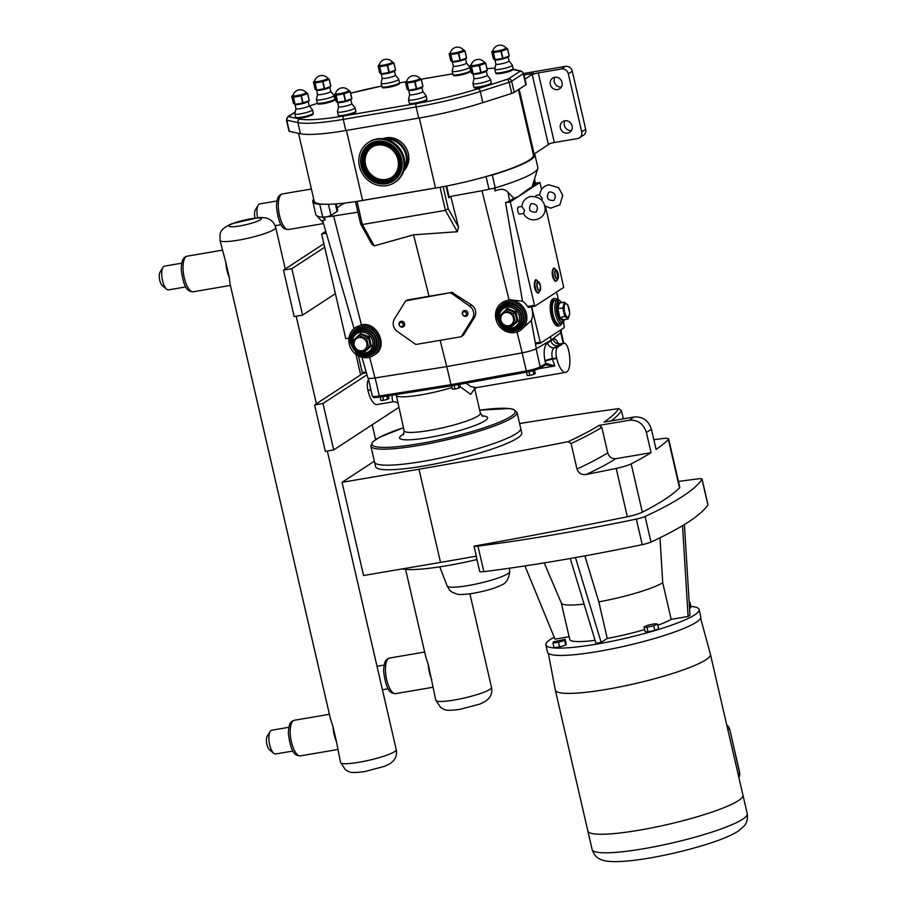 <?xml version="1.0" encoding="UTF-8"?>
<svg xmlns="http://www.w3.org/2000/svg" width="907" height="907" viewBox="0 0 907 907"><rect width="100%" height="100%" fill="white"/><g stroke="black" fill="none" stroke-linecap="round" stroke-linejoin="round"><path stroke-width="1.36" d="M523.702 213.383L524.507 210.209L521.888 206.83C522.511 201.195 525.527 197.726 530.946 196.434C539.189 196.683 543.826 200.22 544.88 207.011C547.511 218.462 530.142 225.786 523.362 213.383L523.532 213.462M541.547 200.13L542.375 198.542L539.744 195.164C540.368 189.518 543.395 186.048 548.814 184.767L558.678 187.749L562.737 195.345L559.857 204.846L550.549 208.202L544.619 205.73M587.804 830.767A79.601 11.632 -13 0 0 587.838 830.971A79.601 11.632 -13 0 0 639.152 830.211A79.601 11.632 -13 0 0 742.958 795.156A79.601 11.632 -13 0 0 742.901 794.963M592.124 849.53C594.969 857.818 599.833 858.838 600.049 859.133C602.622 860.686 607.633 861.525 615.093 861.65C625.252 861.593 638.267 860.119 654.151 857.217C673.618 853.6 691.95 849.031 709.138 843.51C721.961 839.406 731.666 835.279 738.253 831.141L744.318 825.823C744.386 825.461 748.309 822.422 747.243 813.726A79.601 11.632 167 0 1 742.708 819.18A79.601 11.632 167 0 1 643.437 848.771A79.601 11.632 167 0 1 592.124 849.53L587.838 830.971A79.589 11.621 -13 0 0 639.152 830.211A79.589 11.621 -13 0 0 742.946 795.156L710.419 654.31A79.589 11.621 -13 0 0 710.408 654.242L700.601 618.211M548.338 653.369L555.311 690.046A79.589 11.621 -13 0 0 555.322 690.114A79.589 11.621 -13 0 0 606.636 689.354A79.589 11.621 -13 0 0 710.419 654.31M690.896 606.42A78.66 11.496 167 0 1 699.127 609.493L700.816 616.805A78.66 11.496 167 0 1 696.338 622.202A78.66 11.496 167 0 1 612.282 648.822A78.66 11.496 167 0 1 547.522 652.19L545.833 644.888A78.66 11.496 167 0 1 550.311 639.492A78.66 11.496 167 0 1 554.211 637.224M601.817 427.322L599.073 425.383A331.259 48.388 167 0 1 568.043 441.698L571.081 443.512A333.663 48.74 -13 0 0 601.817 427.322L607.713 452.854C609.085 457.015 611.828 458.953 615.955 458.681L651.079 452.695A379.16 55.384 167 0 1 631.17 463.862A15.17 2.211 167 0 1 616.182 468.42A947.792 138.454 167 0 1 586.115 474.508A340.885 49.794 -13 0 0 615.955 458.681M568.043 441.698A947.792 138.454 167 0 1 418.989 469.202L342.041 482.32L374.353 461.21M678.459 481.47A379.16 55.384 167 0 1 697.88 478.885A9.387 1.372 167 0 1 702.052 479.077A9.387 1.372 167 0 1 702.007 479.304A379.16 55.384 167 0 1 645.081 516.491A9.387 1.372 167 0 1 636.34 519.099A379.16 55.384 167 0 1 477.955 546.093A9.387 1.372 167 0 1 474.01 546.116L476.334 556.161A947.792 138.454 167 0 1 440.507 562.397L363.56 575.514L342.041 482.32M474.01 546.116A947.792 138.454 -13 0 0 627.338 516.752A15.17 2.211 167 0 0 642.326 512.194A379.16 55.384 -13 0 0 679.536 487.887A15.17 2.211 167 0 0 679.808 487.308L668.652 438.977A15.17 2.211 167 0 1 668.38 439.555A379.16 55.384 167 0 1 656.078 449.43L651.419 429.238C648.539 420.497 642.78 416.415 634.118 416.993L604.073 422.106A331.259 48.388 167 0 0 618.699 408.592A947.792 138.454 167 0 0 519.586 423.558M607.713 452.854A333.663 48.74 167 0 1 576.977 469.044C578.553 473.273 581.602 475.098 586.115 474.508M576.977 469.044L571.081 443.512M599.073 425.383L629.118 420.258C637.78 419.68 643.539 423.762 646.419 432.503L651.079 452.695M520.731 428.558L521.74 432.934A74.975 10.952 167 0 1 423.954 465.96A74.975 10.952 167 0 1 375.623 466.674L374.614 462.287M611.182 420.905A333.663 48.74 -13 0 0 621.454 410.61L618.699 408.592M621.454 410.61L623.358 418.83M653.834 439.725A947.792 138.454 167 0 1 661.679 438.693A15.17 2.211 167 0 1 668.652 438.977M476.935 559.551A75.825 11.077 167 0 1 402.096 568.938M689.241 603.325L690.408 607.939L690.975 606.772L689.91 602.135L689.173 602.214M689.343 603.291L689.91 602.135M690.408 607.939L689.535 608.2M565.174 639.31L566.24 643.959L565.685 645.115L559.551 646.952L558.485 642.303L564.608 640.478L565.174 639.31L553.474 641.805L552.919 642.972L558.485 642.303M565.685 645.115L564.608 640.478M559.551 646.952L553.984 647.609L552.919 642.972M657.552 624.061L654.661 623.778L647.915 625.206L644.049 626.941L646.94 627.225L653.686 625.796L657.552 624.061L658.618 628.71L654.763 630.433L653.686 625.796M654.763 630.433L648.006 631.873L646.94 627.225M648.006 631.873L645.115 631.578L644.049 626.941M524.949 565.934L554.993 639.14L569.097 636.737M575.469 557.578L601.171 642.371L595.956 643.256L570.265 558.497M584.879 555.878L598.813 601.851L607.248 638.403L601.171 642.371M702.007 479.304L707.902 504.87A9.387 1.372 -13 0 0 707.959 504.655L702.052 479.077M707.902 504.87A379.16 55.384 167 0 1 650.977 542.057L645.081 516.491M636.34 519.099L642.247 544.665A9.387 1.372 -13 0 0 650.977 542.057M642.247 544.665A379.16 55.384 167 0 1 483.862 571.659L477.955 546.093M476.164 556.195L479.69 571.467A9.387 1.372 -13 0 0 483.862 571.659M684.411 524.552L689.966 615.229L688.096 616.454L671.169 619.345L662.734 582.793A54.171 7.914 167 0 1 598.813 601.851M662.734 582.793L659.99 537.783M584.085 604.085A54.171 7.914 167 0 1 561.331 603.019L544.211 562.896M671.169 619.345A54.171 7.914 167 0 1 657.824 625.24M644.65 629.549A54.171 7.914 167 0 1 607.248 638.403M595.06 640.319A54.171 7.914 167 0 1 569.709 639.378L561.286 602.928M688.096 616.454L682.529 525.686M699.127 609.493A78.66 11.496 167 0 1 694.649 614.889A78.66 11.496 167 0 1 610.592 641.521A78.66 11.496 167 0 1 545.833 644.888M380.135 397.085L380.917 400.463L383.536 400.338L382.697 396.688M386.779 396.042L387.538 399.329L383.536 400.338M388.309 395.803L388.922 398.434L387.538 399.329M451.561 385.804L452.332 389.126L454.951 389.012L454.112 385.339M458.171 384.602L458.953 387.992L454.951 389.012M459.69 384.33L460.325 387.096L458.953 387.992M526.445 372.153L527.216 375.521L529.847 375.407L528.985 371.666M532.987 370.691L533.849 374.398L529.847 375.407M534.472 370.26L535.221 373.491L533.849 374.398M550.81 340.318L550.946 340.919C552.102 344.377 554.392 345.998 557.828 345.771L560.22 343.934A6.02 5.669 52.4 0 1 553.236 339.161L547.556 342.869C544.166 345.805 543.304 351.78 544.982 360.771L545.697 363.65A1.44 1.292 60.1 0 1 545.13 365.102A1.44 1.292 60.1 0 1 545.13 365.113L545.708 364.818A1.44 1.145 66.1 0 1 545.447 364.886L554.778 365.986L546.286 363.39A1.44 1.145 66.1 0 1 545.708 364.818L545.81 364.761M526.888 372.063L451.686 385.781L450.972 384.67L379.319 395.996A1.44 0.624 81 0 0 380.112 397.096A1.44 0.624 81 0 0 380.214 397.062L451.595 385.781M546.286 363.39L540.243 366.791A1.44 1.292 60.1 0 1 539.665 368.242L545.13 365.102M446.8 366.598L450.972 384.67L526.309 370.94L527.012 372.04A10.589 1.542 -13 0 0 539.268 368.378M538.747 368.718L554.778 365.986L552.465 359.206A6.02 0.884 -13 0 0 545.118 361.36M517.001 412.356L520.697 428.365A74.986 10.952 167 0 1 516.423 433.512A74.986 10.952 167 0 1 436.29 458.897A74.986 10.952 167 0 1 374.557 462.105L370.861 446.097A74.986 10.952 -13 0 0 419.204 445.382A74.986 10.952 -13 0 0 512.727 417.492A74.986 10.952 -13 0 0 517.001 412.356L513.691 409.386L509.473 408.513L479.678 410.145M460.257 386.767L470.642 394.398L474.52 388.831M474.701 388.581L480.381 413.229A39.114 5.714 167 0 1 478.159 415.916A39.114 5.714 167 0 1 429.374 430.451A39.114 5.714 167 0 1 404.148 430.825L396.416 395.849A6.02 5.907 125.3 0 0 395.962 394.59M395.361 394.681A6.02 3.481 171.1 0 1 396.416 395.849A39.114 5.714 -13 0 0 451.958 387.538M476.243 387.64L470.824 386.507L465.937 383.185M391.971 395.225L392.482 400.86L393.615 401.733C396.314 402.039 397.754 402.663 397.935 403.604M563.553 343.368L557.601 347.256A9.025 3.299 80.3 0 0 556.626 357.902L556.762 358.48A18.061 6.61 80.3 0 0 565.753 372.392A18.061 6.61 80.3 0 0 568.666 350.703L568.53 350.125A9.025 3.299 80.3 0 0 564.041 343.163A9.025 3.299 80.3 0 0 563.553 343.368L560.22 343.934L557.295 342.993L557.873 343.866M556.762 358.48L552.465 359.206L552.34 358.628C551.354 353.231 552 349.626 554.268 347.823A6.02 5.363 60.1 0 1 547.556 342.869M368.559 379.67A9.025 3.299 80.3 0 0 367.891 390.067L368.027 390.645A18.061 6.61 80.3 0 0 377.006 404.556L393.604 401.733M533.429 154.87A75.111 10.975 167 0 1 533.452 154.972A75.111 10.975 167 0 1 488.635 175.845A75.111 10.975 167 0 1 442.877 186.729A75.111 10.975 167 0 1 435.507 188.044L362.619 200.47A75.111 10.975 167 0 1 355.521 201.615A75.111 10.975 167 0 1 322.529 204.154A4.569 0.669 167 0 1 319.774 204.415A76.551 11.179 167 0 1 312.79 201.513A76.551 11.179 167 0 1 313.709 199.075M442.877 186.729L355.521 201.615M550.005 143.612L534.11 154.02L519.133 89.181M533.418 154.802A12.04 1.757 167 0 1 534.11 154.02M534.416 153.816A76.551 11.179 167 0 1 534.869 154.644A76.551 11.179 167 0 1 492.274 175.006A4.569 0.669 167 0 1 488.635 175.845M534.869 154.644L537.84 167.523A76.551 11.179 167 0 1 537.783 168.521A76.551 11.179 167 0 1 495.245 187.885A76.551 11.179 167 0 1 495.063 187.942A4.569 0.669 167 0 1 490.653 188.849A21.11 3.084 167 0 1 481.991 190.719L450.768 196.411L458.534 227.249L457.298 231.727L413.558 234.834L374.251 245.888L371.847 244.153L360.737 224.222L362.347 224.539L357.063 201.649M458.534 227.249L448.228 208.757L445.394 210.379L362.347 224.539L374.251 245.888M358.446 355.952L362.267 372.505L362.868 373.435L366.405 372.811L362.868 373.435M545.458 206.331L563.723 287.383L534.756 306.294L510.267 201.864L518.475 196.502C527.568 189.37 532.001 186.445 531.785 187.726L539.948 182.477L541.581 189.506M531.74 187.84L518.475 196.502A66.2 9.671 -13 0 1 513.986 198.327L508.045 192.431C505.29 188.917 500.936 188.418 495.007 190.946L495.063 187.942A4.569 0.669 167 0 0 495.245 187.885L492.274 175.006M519.881 214.041A3.617 1.326 -99.7 0 1 519.688 214.12A3.617 1.326 -99.7 0 1 517.772 210.775A3.617 1.326 -99.7 0 1 518.475 207L521.91 206.411M535.572 196.615A3.617 1.326 -99.7 0 1 536.332 195.334L539.778 194.744M553.542 269.232A5.827 2.131 80.3 0 0 552.578 276.238A5.827 2.131 80.3 0 0 555.503 280.716M535.686 280.898A5.827 2.131 80.3 0 0 534.54 287.009A5.827 2.131 80.3 0 0 537.647 292.394M563.564 322.28L564.335 327.586L540.459 343.163L531.683 306.815M556.592 292.043L558.395 299.854M540.379 343.163L535.946 343.934L535.334 343.005L531.298 320.466L520.267 330.431A16.609 15.272 56.8 0 1 514.881 332.529A16.609 15.272 56.8 0 1 496.911 322.098A16.609 15.272 56.8 0 1 502.093 302.609A16.609 15.272 56.8 0 1 523.963 308.165A16.609 15.272 56.8 0 1 520.267 330.431M502.093 302.609L509.031 299.729L522.511 301.169A16.609 15.272 56.8 0 1 527.5 306.498L528.452 307.371L534.756 306.294M510.267 201.864L505.573 202.669A20.169 2.948 -13 0 0 509.564 200.866L513.986 198.327M522.511 301.169L505.573 202.669M450.734 293.176A1.202 1.111 56.8 0 1 451.595 293.38L469.611 306.147A9.149 8.412 56.8 0 1 472.49 318.618L461.504 336.327A1.202 1.111 56.8 0 1 460.801 336.803L416.222 344.399A1.202 1.111 56.8 0 1 415.361 344.195L397.334 331.429A9.149 8.412 56.8 0 1 394.454 318.958L405.44 301.249A1.202 1.111 56.8 0 1 406.143 300.773L451.947 292.383L471.493 304.922C475.846 308.425 476.878 312.53 474.599 317.246L463.522 335.012L461.198 336.656M405.758 300.931L407.368 299.979L451.947 292.383M464.951 315.851A2.109 1.939 56.8 0 1 462.57 313.085A2.109 1.939 56.8 0 1 465.926 312.507A2.109 1.939 56.8 0 1 464.951 315.851M465.779 316.294A3.004 2.766 56.8 0 1 462.389 312.359A3.004 2.766 56.8 0 1 467.173 311.543A3.004 2.766 56.8 0 1 465.779 316.294M401.665 326.633A2.109 1.939 56.8 0 1 399.284 323.867A2.109 1.939 56.8 0 1 402.64 323.289A2.109 1.939 56.8 0 1 401.665 326.633M402.504 327.087A3.004 2.766 56.8 0 1 399.114 323.141A3.004 2.766 56.8 0 1 403.887 322.325A3.004 2.766 56.8 0 1 402.504 327.087M561.818 302.643L559.165 300.07L555.061 300.285A12.04 4.399 80.3 0 0 554.404 300.546A12.04 4.399 80.3 0 0 552.907 313.822A12.04 4.399 80.3 0 0 559.097 324.014L563.032 322.881L564.698 319.559M559.472 303.04L558.565 302.36L559.415 303.051L564.313 302.212L562.805 308.017L564.732 316.396L568.179 318.958L569.698 313.153L567.759 304.786L564.313 302.212M568.179 318.958L563.281 319.797L562.793 320.715L563.009 319.933M564.732 316.396L559.018 317.904L562.793 320.715M562.805 308.017L556.898 308.72L559.018 317.904M565.344 303.89A6.837 2.506 80.3 0 0 564.608 311.951A6.837 2.506 80.3 0 0 568.383 317.076A6.837 2.506 80.3 0 0 569.12 309.015A6.837 2.506 80.3 0 0 565.344 303.89M557.522 299.866A13.843 5.068 80.3 0 0 554.755 298.505A13.843 5.068 80.3 0 0 553.996 298.811A13.843 5.068 80.3 0 0 552.284 314.071A13.843 5.068 80.3 0 0 559.404 325.794A13.843 5.068 80.3 0 0 560.163 325.5A13.843 5.068 80.3 0 0 561.569 323.595M559.404 325.794L558.032 326.032A13.843 5.068 -99.7 0 1 550.923 314.31A13.843 5.068 -99.7 0 1 552.635 299.038A13.843 5.068 -99.7 0 1 553.383 298.743L554.755 298.505M356.236 328.958A15.045 13.832 56.8 0 1 356.281 328.924A15.045 13.832 56.8 0 1 361.167 327.019A15.045 13.832 56.8 0 1 377.437 336.474A15.045 13.832 56.8 0 1 372.743 354.115A15.045 13.832 56.8 0 1 372.698 354.149L372.641 354.172A15.045 13.832 -123.2 0 0 377.335 336.531A15.045 13.832 -123.2 0 0 361.065 327.076A15.045 13.832 -123.2 0 0 356.19 328.98C351.61 332.257 349.66 336.848 350.306 342.767L356.213 353.004C361.678 356.95 367.154 357.335 372.641 354.172A15.045 13.832 -123.2 0 1 367.766 356.088M360.612 333.504L360.555 334.468L368.423 337.483L369.228 336.803L360.612 333.504L354.183 339.751M368.593 347.007L366.655 338.628L358.787 335.624L352.857 340.987L354.784 349.354L362.653 352.37L368.593 347.007L371.348 345.986L369.228 336.803M362.653 352.37L364.421 351.213L364.841 351.859L371.348 345.986M366.655 338.628L368.423 337.483L370.351 345.85L364.421 351.213M358.787 335.624L360.555 334.468M358.979 337.551A6.837 6.281 -123.2 0 0 354.229 345.204A6.837 6.281 -123.2 0 0 362.029 350.726A6.837 6.281 -123.2 0 0 366.779 343.073A6.837 6.281 -123.2 0 0 358.979 337.551M514.428 331.089A15.045 13.832 -123.2 0 0 519.314 329.173A15.045 13.832 -123.2 0 0 524.008 311.532A15.045 13.832 -123.2 0 0 507.739 302.076A15.045 13.832 -123.2 0 0 502.852 303.981A15.045 13.832 56.8 0 1 502.954 303.924A15.045 13.832 56.8 0 1 507.829 302.02A15.045 13.832 56.8 0 1 524.099 311.475A15.045 13.832 56.8 0 1 519.405 329.116A15.045 13.832 56.8 0 1 519.36 329.15M505.46 310.625L499.519 315.987L501.458 324.355L509.326 327.37L515.267 322.008L513.328 313.629L505.46 310.625L507.24 309.457L507.274 308.505L501.095 314.536M510.618 326.52L511.514 326.86L511.095 326.214L509.326 327.37M511.514 326.86L518.022 320.987L515.902 311.804L515.097 312.484L517.024 320.851L511.095 326.214M518.022 320.987L515.267 322.008M513.328 313.629L515.097 312.484L507.217 309.468M505.653 312.552A6.837 6.281 56.8 0 1 513.441 318.074A6.837 6.281 56.8 0 1 508.691 325.726A6.837 6.281 56.8 0 1 500.902 320.205A6.837 6.281 56.8 0 1 505.653 312.552M355.431 327.608L361.428 324.887C377.051 321.033 388.808 346.508 375.079 354.456L373.593 355.431A16.609 15.272 56.8 0 1 368.208 357.528A16.609 15.272 56.8 0 1 350.238 347.098A16.609 15.272 56.8 0 1 355.431 327.608A16.609 15.272 56.8 0 1 377.289 333.164A16.609 15.272 56.8 0 1 373.593 355.431M361.938 357.267L367.891 377.947A12.199 1.78 -13 0 0 374.976 377.947L446.743 366.609L440.122 340.329M429.102 296.544L413.558 234.834M357.936 212.17L333.617 216.013A21.11 3.084 167 0 1 326.599 216.818A4.569 0.669 -13 0 1 322.835 217.295L325.171 219.891L324.309 216.852M446.743 366.609L522.205 352.846A12.199 1.78 -13 0 0 536.309 348.639L551.048 340.182L550.413 336.678M531.128 306.906A16.609 15.272 56.8 0 1 531.298 320.466M551.048 340.182L560.98 332.529A12.199 1.78 -13 0 0 561.422 331.883L561.048 329.729M325.749 231.33L321.634 234.017L326.316 233.224A20.169 2.948 -13 0 1 326.259 233.099L322.643 220.514L325.171 219.891M326.316 233.224L354.07 328.617M321.634 234.017L345.794 338.674L348.968 338.13M312.79 201.513L315.761 214.392A76.551 11.179 -13 0 0 316.248 215.254A76.551 11.179 -13 0 0 322.756 217.295A76.551 11.179 -13 0 0 322.835 217.295A4.569 0.669 -13 0 1 322.756 217.295L319.774 204.415M539.948 182.477L535.3 183.271M532.216 186.354L534.597 184.506A20.169 2.948 -13 0 0 535.334 183.441L534.54 178.906M322.529 204.154A75.111 10.975 167 0 1 314.196 201.184L298.528 133.306M345.023 203.032A54.885 8.016 -13 0 0 337.166 208.259M336.157 203.894L337.721 210.628A11.077 1.621 167 0 1 337.087 211.388L330.987 215.367A4.569 0.669 167 0 1 326.599 216.818M450.768 196.411L448.704 197.771L446.017 186.128M446.629 186.003L449.214 197.159A8.911 1.304 167 0 1 448.704 197.771M490.653 188.849A4.569 0.669 167 0 1 488.884 188.724L486.073 176.582M495.007 190.946L494.372 187.874M525.833 84.805L514.201 92.401L511.627 81.267L523.26 73.671L525.833 84.805A6.02 0.884 -13 0 0 526.173 84.396L523.6 73.252L521.23 70.984L513.113 69.238M511.729 93.432L482.853 102.638A76.8 11.224 167 0 1 418.717 118.103L345.828 130.529A76.8 11.224 167 0 1 300.455 133.726L289.344 131.334L286.771 120.2L297.893 122.581A76.8 11.224 -13 0 0 343.254 119.384L416.143 106.958A76.8 11.224 -13 0 0 480.291 91.494L509.156 82.288L511.729 93.432A6.02 0.884 -13 0 0 514.201 92.401M295.263 111.878L287.859 116.72L286.442 120.007L289.016 131.141A6.02 0.884 -13 0 0 289.344 131.334M318.561 103.364A8.061 1.179 -13 0 0 326.509 103.047A8.061 1.179 -13 0 0 333.787 99.849M333.527 96.187A9.025 1.315 167 0 1 323.89 99.248A9.025 1.315 167 0 1 316.452 99.634A9.025 1.315 167 0 1 316.452 99.543L317.575 94.407A6.768 0.986 167 0 0 317.575 94.441A6.768 0.986 167 0 0 323.141 94.158A6.768 0.986 167 0 0 330.375 91.868A6.768 0.986 167 0 0 330.76 91.403L334.003 95.484A9.025 1.315 167 0 1 334.048 95.564A9.025 1.315 167 0 1 333.527 96.187M330.726 91.335A6.768 0.986 167 0 1 330.76 91.403L329.797 87.219M330.783 86.482L329.49 87.446A6.768 0.986 167 0 1 329.377 87.526A6.768 0.986 167 0 1 323.209 89.589A6.768 0.986 167 0 1 316.985 90.337L315.046 89.158L313.414 82.072L314.389 81.165A7.12 1.043 167 0 1 314.627 80.995A7.12 1.043 167 0 1 314.661 80.972M314.842 82.968L316.475 90.042A8.582 1.258 167 0 0 316.713 90.042L315.08 82.956A8.582 1.258 167 0 1 314.842 82.968L313.414 82.072M315.08 82.956L322.654 81.664L324.287 88.75L316.713 90.042M323.005 81.573L329.162 79.397L330.794 86.471L324.638 88.659L323.005 81.573A8.582 1.258 167 0 1 322.654 81.664M330.874 86.426L329.275 79.317A8.582 1.258 167 0 1 329.218 79.351A8.582 1.258 167 0 1 329.162 79.397M327.472 78.013A7.12 1.043 167 0 1 327.812 78.07A7.12 1.043 167 0 1 327.688 78.762A7.12 1.043 167 0 1 319.207 81.347A7.12 1.043 167 0 1 314.389 81.165M329.275 79.317L327.846 78.421M327.722 78.297A6.768 0.986 167 0 1 318.924 81.335A6.768 0.986 167 0 1 314.57 81.335A7.505 7.505 0 0 1 327.722 78.297M454.294 74.998A8.061 1.179 -13 0 0 462.23 74.669A8.061 1.179 -13 0 0 469.52 71.483M383.219 87.117A8.061 1.179 -13 0 0 391.155 86.789A8.061 1.179 -13 0 0 398.445 83.603M341.939 116.255A8.061 1.179 167 0 0 347.562 115.302A8.061 1.179 -13 0 0 354.784 112.117M413.059 104.135A8.061 1.179 167 0 0 418.739 103.16A8.061 1.179 -13 0 0 425.859 100.008M496.889 73.002A8.061 1.179 -13 0 0 504.836 72.685A8.061 1.179 -13 0 0 512.115 69.488M296.952 117.627A8.061 1.179 -13 0 0 304.899 117.298A8.061 1.179 -13 0 0 312.178 114.112M475.064 87.265A8.061 1.179 -13 0 0 483 86.947A8.061 1.179 -13 0 0 490.29 83.75M487.252 75.27L490.506 79.385A9.025 1.315 167 0 1 490.551 79.476A9.025 1.315 167 0 1 490.029 80.088A9.025 1.315 167 0 1 480.381 83.149A9.025 1.315 167 0 1 472.955 83.535A9.025 1.315 167 0 1 472.955 83.444L474.066 78.319A6.768 0.986 167 0 1 474.078 78.274M487.229 75.236A6.768 0.986 167 0 1 487.263 75.304A6.768 0.986 167 0 1 486.878 75.769A6.768 0.986 167 0 1 479.644 78.059A6.768 0.986 167 0 1 474.078 78.342L473.114 74.17M487.274 70.383L485.982 71.347A6.768 0.986 167 0 1 485.88 71.426A6.768 0.986 167 0 1 479.712 73.49A6.768 0.986 167 0 1 473.488 74.238L471.549 73.059L469.917 65.973L470.892 65.077A7.12 1.043 167 0 1 471.118 64.896A7.12 1.043 167 0 1 471.164 64.873M471.345 66.869L472.978 73.955A8.582 1.258 167 0 0 473.216 73.943L471.572 66.869A8.582 1.258 167 0 1 471.345 66.869L469.917 65.973M471.572 66.869L479.157 65.576L480.789 72.651L473.216 73.943M479.508 65.485L485.653 63.297L487.297 70.372L481.141 72.56L479.508 65.485A8.582 1.258 167 0 1 479.157 65.576M487.376 70.327L485.778 63.218A8.582 1.258 167 0 1 485.721 63.252A8.582 1.258 167 0 1 485.653 63.297M483.975 61.914A7.12 1.043 167 0 1 484.304 61.971A7.12 1.043 167 0 1 484.191 62.674A7.12 1.043 167 0 1 475.71 65.247A7.12 1.043 167 0 1 470.892 65.077M485.778 63.218L484.349 62.322M484.213 62.198A6.768 0.986 167 0 1 475.427 65.236A6.768 0.986 167 0 1 471.073 65.236A7.505 7.505 0 0 1 484.213 62.198M425.598 96.346A9.025 1.315 167 0 1 415.95 99.396A9.025 1.315 167 0 1 408.524 99.781A9.025 1.315 167 0 1 408.524 99.691L409.635 94.566A6.768 0.986 167 0 0 409.647 94.6A6.768 0.986 167 0 0 415.213 94.305A6.768 0.986 167 0 0 422.447 92.015A6.768 0.986 167 0 0 422.832 91.562L426.075 95.643A9.025 1.315 167 0 1 426.12 95.723A9.025 1.315 167 0 1 425.598 96.346M422.798 91.494A6.768 0.986 167 0 1 422.832 91.562L421.868 87.378M422.923 86.584A8.582 1.258 167 0 1 422.855 86.63L416.71 88.807L415.077 81.732L421.222 79.544L422.979 86.55A8.582 1.258 167 0 1 422.923 86.584L421.551 87.605A6.768 0.986 167 0 1 421.438 87.684A6.768 0.986 167 0 1 415.281 89.748A6.768 0.986 167 0 1 409.057 90.485L407.118 89.305L405.486 82.231L406.461 81.324A7.12 1.043 167 0 1 406.687 81.154A7.12 1.043 167 0 1 406.733 81.131M406.914 83.127L408.547 90.201A8.582 1.258 167 0 0 408.774 90.19L407.141 83.115A8.582 1.258 167 0 1 406.914 83.127L405.486 82.231M407.141 83.115L414.726 81.823L416.358 88.897L408.774 90.19M422.979 86.55L421.347 79.465A8.582 1.258 167 0 1 421.29 79.51A8.582 1.258 167 0 1 421.222 79.544M419.544 78.172A7.12 1.043 167 0 1 419.873 78.229A7.12 1.043 167 0 1 419.76 78.92A7.12 1.043 167 0 1 411.279 81.505A7.12 1.043 167 0 1 406.461 81.324M421.347 79.465L419.918 78.569M419.782 78.456A6.768 0.986 167 0 1 410.996 81.494A6.768 0.986 167 0 1 406.642 81.483A7.505 7.505 0 0 1 419.782 78.456M394.443 70.961L395.418 75.145A6.768 0.986 167 0 0 395.384 75.088L398.661 79.238A9.025 1.315 167 0 1 398.695 79.317A9.025 1.315 167 0 1 398.184 79.941A9.025 1.315 167 0 1 388.536 82.991A9.025 1.315 167 0 1 381.11 83.376A9.025 1.315 167 0 1 381.11 83.285L382.221 78.161A6.768 0.986 167 0 1 382.232 78.115M395.418 75.145A6.768 0.986 167 0 1 395.033 75.61A6.768 0.986 167 0 1 387.799 77.9A6.768 0.986 167 0 1 382.232 78.195L381.269 74.011M395.509 70.179A8.582 1.258 167 0 1 395.441 70.213L389.296 72.401L387.663 65.327L393.808 63.139L395.565 70.134A8.582 1.258 167 0 1 395.509 70.179L394.137 71.2A6.768 0.986 167 0 1 394.023 71.268A6.768 0.986 167 0 1 387.867 73.331A6.768 0.986 167 0 1 381.643 74.079L379.704 72.9L378.06 65.826L379.047 64.919A7.12 1.043 167 0 1 379.273 64.737A7.12 1.043 167 0 1 379.307 64.714M379.5 66.721L381.133 73.796A8.582 1.258 167 0 0 381.359 73.784L379.727 66.71A8.582 1.258 167 0 1 379.5 66.721L378.06 65.826M379.727 66.71L387.312 65.417L388.944 72.492L381.359 73.784M395.565 70.134L393.933 63.059A8.582 1.258 167 0 1 393.876 63.093A8.582 1.258 167 0 1 393.808 63.139M392.13 61.755A7.12 1.043 167 0 1 392.459 61.823A7.12 1.043 167 0 1 392.346 62.515A7.12 1.043 167 0 1 383.854 65.089A7.12 1.043 167 0 1 379.047 64.919M393.933 63.059L392.504 62.164M392.368 62.039A6.768 0.986 167 0 1 383.582 65.089A6.768 0.986 167 0 1 379.217 65.077A7.505 7.505 0 0 1 392.368 62.039M308.187 101.482L309.151 105.666A6.768 0.986 167 0 0 309.117 105.597L312.393 109.747A9.025 1.315 167 0 1 312.439 109.826A9.025 1.315 167 0 1 311.917 110.45A9.025 1.315 167 0 1 302.28 113.511A9.025 1.315 167 0 1 294.843 113.897A9.025 1.315 167 0 1 294.843 113.794L295.965 108.67M309.151 105.666A6.768 0.986 167 0 1 308.765 106.13A6.768 0.986 167 0 1 301.532 108.421A6.768 0.986 167 0 1 295.965 108.704A6.768 0.986 167 0 1 295.965 108.636M307.552 93.648A8.582 1.258 167 0 0 307.609 93.614A8.582 1.258 167 0 0 307.666 93.568L309.298 100.654A8.582 1.258 167 0 1 309.242 100.688A8.582 1.258 167 0 1 309.185 100.734L303.029 102.922L301.396 95.836L307.552 93.648L309.264 100.677L307.881 101.709A6.768 0.986 167 0 1 307.768 101.788A6.768 0.986 167 0 1 301.6 103.852A6.768 0.986 167 0 1 295.376 104.588L293.437 103.409L291.805 96.335L292.78 95.428A7.12 1.043 167 0 1 293.018 95.258A7.12 1.043 167 0 1 293.052 95.235M293.233 97.23L294.866 104.305A8.582 1.258 167 0 0 295.104 104.294L293.471 97.219A8.582 1.258 167 0 1 293.233 97.23L291.805 96.335M293.471 97.219L301.045 95.927L302.677 103.013L295.104 104.294M305.863 92.276A7.12 1.043 167 0 1 306.203 92.333A7.12 1.043 167 0 1 306.078 93.024A7.12 1.043 167 0 1 297.598 95.609A7.12 1.043 167 0 1 292.78 95.428M307.666 93.568L306.237 92.673M306.113 92.559A6.768 0.986 167 0 1 297.315 95.598A6.768 0.986 167 0 1 292.961 95.586A7.505 7.505 0 0 1 306.113 92.559M350.782 99.487L351.757 103.67A6.768 0.986 167 0 0 351.723 103.613L355 107.752A9.025 1.315 167 0 1 355.034 107.842A9.025 1.315 167 0 1 354.524 108.455A9.025 1.315 167 0 1 344.875 111.516A9.025 1.315 167 0 1 337.449 111.901A9.025 1.315 167 0 1 337.449 111.81L338.56 106.686M351.757 103.67A6.768 0.986 167 0 1 351.372 104.135A6.768 0.986 167 0 1 344.138 106.425A6.768 0.986 167 0 1 338.572 106.72A6.768 0.986 167 0 1 338.572 106.641M351.769 98.75L351.905 98.659A8.582 1.258 167 0 1 351.848 98.704L350.476 99.713A6.768 0.986 167 0 1 350.363 99.793A6.768 0.986 167 0 1 344.207 101.856A6.768 0.986 167 0 1 337.982 102.604L336.043 101.425L334.411 94.351L335.386 93.444A7.12 1.043 167 0 1 335.613 93.262A7.12 1.043 167 0 1 335.658 93.24M335.839 95.235L337.472 102.321A8.582 1.258 167 0 0 337.699 102.31L336.066 95.235A8.582 1.258 167 0 1 335.839 95.235L334.411 94.351M336.066 95.235L343.651 93.943L345.284 101.017L337.699 102.31M344.002 93.852L350.147 91.664L351.78 98.738L345.635 100.926L344.002 93.852A8.582 1.258 167 0 1 343.651 93.943M351.905 98.659L350.272 91.584A8.582 1.258 167 0 1 350.215 91.618A8.582 1.258 167 0 1 350.147 91.664M348.469 90.281A7.12 1.043 167 0 1 348.798 90.349A7.12 1.043 167 0 1 348.685 91.04A7.12 1.043 167 0 1 340.204 93.614A7.12 1.043 167 0 1 335.386 93.444M350.272 91.584L348.844 90.689M348.707 90.564A6.768 0.986 167 0 1 339.921 93.614A6.768 0.986 167 0 1 335.556 93.602A7.505 7.505 0 0 1 348.707 90.564M465.518 58.853L466.493 63.037A6.768 0.986 167 0 0 466.459 62.968L469.735 67.118A9.025 1.315 167 0 1 469.769 67.197A9.025 1.315 167 0 1 469.259 67.821A9.025 1.315 167 0 1 459.611 70.882A9.025 1.315 167 0 1 452.185 71.268A9.025 1.315 167 0 1 452.185 71.165L453.296 66.041M466.493 63.037A6.768 0.986 167 0 1 466.107 63.501A6.768 0.986 167 0 1 458.874 65.792A6.768 0.986 167 0 1 453.307 66.075A6.768 0.986 167 0 1 453.307 66.007M466.504 58.105L466.64 58.025A8.582 1.258 167 0 1 466.583 58.059L465.212 59.08A6.768 0.986 167 0 1 465.098 59.159A6.768 0.986 167 0 1 458.942 61.223A6.768 0.986 167 0 1 452.718 61.959L450.779 60.78L449.146 53.706L450.121 52.799A7.12 1.043 167 0 1 450.348 52.629A7.12 1.043 167 0 1 450.394 52.606M450.575 54.601L452.208 61.676A8.582 1.258 167 0 0 452.434 61.665L450.802 54.59A8.582 1.258 167 0 1 450.575 54.601L449.146 53.706M450.802 54.59L458.386 53.298L460.019 60.372L452.434 61.665M458.738 53.207L464.883 51.019L466.515 58.105L460.371 60.293L458.738 53.207A8.582 1.258 167 0 1 458.386 53.298M466.64 58.025L465.008 50.939A8.582 1.258 167 0 1 464.951 50.985A8.582 1.258 167 0 1 464.883 51.019M463.205 49.647A7.12 1.043 167 0 1 463.534 49.704A7.12 1.043 167 0 1 463.42 50.395A7.12 1.043 167 0 1 454.929 52.98A7.12 1.043 167 0 1 450.121 52.799M465.008 50.939L463.579 50.044M463.443 49.93A6.768 0.986 167 0 1 454.656 52.969A6.768 0.986 167 0 1 450.291 52.957A7.505 7.505 0 0 1 463.443 49.93M509.088 61.007L512.33 65.123A9.025 1.315 167 0 1 512.376 65.213A9.025 1.315 167 0 1 511.865 65.826A9.025 1.315 167 0 1 502.217 68.887A9.025 1.315 167 0 1 494.78 69.272A9.025 1.315 167 0 1 494.78 69.181L495.902 64.057M509.065 60.984A6.768 0.986 167 0 1 509.088 61.041A6.768 0.986 167 0 1 508.702 61.506A6.768 0.986 167 0 1 501.48 63.796A6.768 0.986 167 0 1 495.914 64.091A6.768 0.986 167 0 1 495.914 64.012M509.201 56.064L509.246 56.03A8.582 1.258 167 0 1 509.178 56.075A8.582 1.258 167 0 1 509.122 56.109L502.977 58.297L501.344 51.223L507.489 49.035L509.201 56.064L507.818 57.084A6.768 0.986 167 0 1 507.705 57.164A6.768 0.986 167 0 1 501.537 59.227A6.768 0.986 167 0 1 495.324 59.975L493.374 58.796L491.741 51.722L492.716 50.815A7.12 1.043 167 0 1 492.955 50.633A7.12 1.043 167 0 1 492.989 50.611M493.17 52.606L494.803 59.692A8.582 1.258 167 0 0 495.041 59.681L493.408 52.606A8.582 1.258 167 0 1 493.17 52.606L491.741 51.722M493.408 52.606L500.981 51.314L502.614 58.388L495.041 59.681M509.246 56.03L507.614 48.955A8.582 1.258 167 0 1 507.546 48.989A8.582 1.258 167 0 1 507.489 49.035M505.811 47.652A7.12 1.043 167 0 1 506.14 47.72A7.12 1.043 167 0 1 506.027 48.411A7.12 1.043 167 0 1 497.535 50.985A7.12 1.043 167 0 1 492.716 50.815M507.614 48.955L506.174 48.06M506.049 47.935A6.768 0.986 167 0 1 497.263 50.985A6.768 0.986 167 0 1 492.898 50.973A7.505 7.505 0 0 1 506.049 47.935M524.949 79.09L533.781 73.32L523.997 74.986M533.781 73.32L532.273 74.714L548.338 144.326A4.818 0.703 167 0 1 554.347 142.535L577.544 138.578A6.02 5.533 56.8 0 0 581.716 131.844L568.326 73.83L572.294 71.234A6.02 5.533 -123.2 0 0 565.435 66.37L523.656 73.49M579.494 137.819L583.462 135.222A6.02 5.533 -123.2 0 0 585.684 129.248L572.294 71.234M565.027 120.744A6.394 5.873 -123.2 0 0 571.421 130.54M554.982 77.242A6.394 5.873 -123.2 0 0 561.376 87.027M565.435 66.37L561.467 68.966L538.27 72.923A4.818 0.703 -13 0 0 532.273 74.714M382.731 138.726A19.557 17.981 56.8 0 1 405.429 146.832A19.557 17.981 56.8 0 1 403.74 170.879M561.467 68.966A6.02 5.533 56.8 0 1 568.326 73.83M564.823 120.778A6.394 5.873 56.8 0 1 569.732 132.286A6.394 5.873 56.8 0 1 561.32 130.155A6.394 5.873 56.8 0 1 564.823 120.778M554.778 77.265A6.394 5.873 56.8 0 1 559.687 88.784A6.394 5.873 56.8 0 1 551.275 86.641A6.394 5.873 56.8 0 1 554.778 77.265M362.823 373.435L314.593 404.941L322.983 403.513L333.697 449.929L398.751 407.424M333.697 449.929L325.307 451.357L314.593 404.941M366.972 374.772L322.983 403.513M335.397 293.664L302.575 315.103L294.185 316.532L283.472 270.127L323.867 243.722M302.575 315.103L291.861 268.687L324.683 247.248M291.861 268.687L283.472 270.127M383.128 138.771A20.045 18.423 56.8 0 1 390.611 138.692A20.045 18.423 56.8 0 1 403.864 170.505M383.468 138.816A20.045 18.423 56.8 0 1 390.361 138.862A20.045 18.423 56.8 0 1 403.955 170.176M368.299 142.512L369.16 141.946A23.933 21.995 56.8 0 1 384.795 139.032A23.933 21.995 56.8 0 1 404.125 157.897A23.933 21.995 56.8 0 1 395.339 182.012L394.477 182.579A23.933 21.995 56.8 0 1 378.843 185.493A23.933 21.995 56.8 0 1 359.512 166.616A23.933 21.995 56.8 0 1 368.299 142.512A23.933 21.995 56.8 0 1 383.933 139.599A23.933 21.995 56.8 0 1 403.264 158.464A23.933 21.995 56.8 0 1 394.477 182.579M391.654 177.398A18.061 16.598 56.8 0 1 380.26 179.337A18.061 16.598 56.8 0 1 365.736 165.346A18.061 16.598 56.8 0 1 371.915 147.172M379.466 179.858A18.061 16.598 56.8 0 1 364.886 165.618A18.061 16.598 56.8 0 1 371.507 147.433A18.061 16.598 56.8 0 1 383.31 145.233A18.061 16.598 56.8 0 1 397.89 159.473A18.061 16.598 56.8 0 1 391.268 177.659A18.061 16.598 56.8 0 1 379.466 179.858M405.588 569.403L425.848 657.178L428.263 664.423L435.802 700.295A28.593 4.172 167 0 0 454.237 700.023A28.593 4.172 167 0 0 489.893 689.399A28.593 4.172 167 0 0 491.515 687.438C492.308 691.678 491.39 695.363 488.748 698.481L485.789 701.111L480.154 703.991L460.223 709.297C443.421 711.564 445.065 709.41 440.859 707.743L435.802 700.295M428.263 664.423A18.061 6.61 80.3 0 0 431.777 679.66M254.992 217.997A7.347 2.687 -99.7 0 1 255.264 210.027L258.178 205.152A12.04 4.399 -99.7 0 1 259.719 203.905L276.975 200.957M257.633 217.714A12.04 4.399 -99.7 0 1 258.178 205.152M185.765 286.929L168.509 289.866A12.04 4.399 -99.7 0 1 166.639 289.208A12.04 4.399 -99.7 0 1 162.523 280.592A12.04 4.399 -99.7 0 1 162.92 267.384A12.04 4.399 -99.7 0 1 164.462 266.136L181.717 263.2M166.639 289.208L162.274 285.569A7.347 2.687 -99.7 0 1 159.757 280.32A7.347 2.687 -99.7 0 1 160.006 272.259L162.92 267.384M220.004 240.412A28.593 4.172 -13 0 0 238.439 240.14A28.593 4.172 -13 0 0 274.095 229.516A28.593 4.172 -13 0 0 275.717 227.555C274.572 223.394 272.134 220.492 268.393 218.836C266.307 217.759 262.928 217.363 258.246 217.657L231.625 223.768C217.623 230.299 220.424 233.813 220.004 240.412L225.854 262.542A18.061 6.61 80.3 0 0 229.38 277.791L229.959 283.528L330.59 719.421L333.005 726.654A18.061 6.61 80.3 0 0 336.52 741.892L340.544 762.538A28.593 4.172 167 0 0 358.979 762.265A28.593 4.172 167 0 0 394.636 751.631A28.593 4.172 167 0 0 396.257 749.67C397.051 753.91 396.132 757.594 393.491 760.712L390.532 763.343L384.897 766.222L364.965 771.528C348.163 773.807 349.807 771.642 345.601 769.975L340.544 762.538M225.854 262.542L229.38 277.791M292.916 751.03L275.66 753.978A12.04 4.399 -99.7 0 1 273.789 753.309A12.04 4.399 -99.7 0 1 269.662 744.704A12.04 4.399 -99.7 0 1 270.071 731.484A12.04 4.399 -99.7 0 1 271.612 730.237L288.868 727.301M273.789 753.309L269.424 749.67A7.347 2.687 -99.7 0 1 266.907 744.42A7.347 2.687 -99.7 0 1 267.157 736.359L270.071 731.484M333.005 726.654L336.52 741.892M726.666 724.659L729.557 728.627L739.568 772.923A6.02 5.533 56.8 0 1 738.842 777.39L739.738 772.707L738.037 773.92M726.734 724.942A6.02 5.533 56.8 0 1 729.387 728.831L727.856 729.829M418.989 469.202L440.507 562.397M616.182 468.42L627.338 516.752M634.118 416.993A364.002 53.173 167 0 1 629.118 420.258M447.185 586.013C449.883 589.777 448.149 591.137 457.162 594.085C458.5 594.743 462.989 594.629 470.631 593.745C484.723 591.319 494.916 588.45 501.208 585.151C506.015 583.541 508.861 579.017 509.734 571.58A32.108 4.694 167 0 1 479.497 583.269A32.108 4.694 167 0 1 447.185 586.013L439.793 566.852M646.419 432.503A379.16 55.384 -13 0 0 651.419 429.238M668.38 439.555L679.536 487.887M642.326 512.194L631.17 463.862M560.753 332.699L563.202 343.311M558.293 343.56C556.445 339.66 554.755 338.198 553.236 339.161M536.082 348.776L540.243 366.791A12.04 1.757 167 0 1 526.309 370.94L522.137 352.857M375.147 377.913L379.319 395.996A12.04 1.757 167 0 1 372.323 395.985C374.602 397.776 370.997 397.81 380.112 397.096L451.686 385.781L526.956 372.063L539.665 368.242M479.678 410.168A73.546 10.748 167 0 1 511.083 416.324A73.546 10.748 167 0 1 419.363 443.67A73.546 10.748 167 0 1 372.46 445.258A73.546 10.748 167 0 1 403.445 427.764L379.523 437.276L372.55 441.958L370.861 446.097M403.876 433.886A45.135 6.598 -13 0 0 428.728 437.559A45.135 6.598 -13 0 0 485.018 420.769A45.135 6.598 -13 0 0 481.98 415.86M556.626 357.902L552.34 358.628A6.02 0.884 -13 0 0 544.982 360.771M557.601 347.256L554.268 347.823L557.828 345.771M370.974 390.146L368.027 390.645M370.838 389.568L367.891 390.067M440.11 187.5L445.394 210.379L457.298 231.727M448.228 208.757L443.126 186.683M366.133 371.847L362.267 372.505M528.52 307.337L534.688 306.283M539.858 342.234L535.334 343.005M534.155 305.364L527.5 306.498M451.595 293.38L452.831 292.576M406.143 300.773L407.368 299.979M463.522 335.012L461.504 336.327M472.49 318.618L474.599 317.246M564.505 319.593A10.839 3.968 -99.7 0 1 557.816 316.373A10.839 3.968 -99.7 0 1 558.27 301.09A10.839 3.968 -99.7 0 1 561.626 302.677M557.556 299.866A12.04 4.399 80.3 0 0 556.898 300.126A12.04 4.399 80.3 0 0 555.413 313.403A12.04 4.399 80.3 0 0 561.603 323.595M558.565 302.36L556.898 308.72M563.281 319.797L559.823 317.235L557.896 308.856L559.415 303.051M360.941 328.493A13.843 12.721 56.8 0 1 376.552 346.633A13.843 12.721 56.8 0 1 354.558 350.385A13.843 12.721 56.8 0 1 360.941 328.493M356.428 351.474A13.242 12.165 -123.2 0 0 376.246 345.465A13.242 12.165 -123.2 0 0 361.077 329.082A13.242 12.165 -123.2 0 0 352.143 344.921M356.791 332.189A12.04 11.065 56.8 0 1 357.041 332.019A12.04 11.065 56.8 0 1 360.941 330.499A12.04 11.065 56.8 0 1 373.956 338.062A12.04 11.065 56.8 0 1 370.203 352.177A12.04 11.065 56.8 0 1 369.954 352.335M360.442 330.828A12.04 11.065 -123.2 0 0 356.542 332.347C352.868 334.978 351.292 338.662 351.825 343.39L356.542 351.565C363.038 354.739 367.426 355.045 369.705 352.506A12.04 11.065 -123.2 0 0 373.457 338.39A12.04 11.065 -123.2 0 0 360.442 330.828M365.804 354.025A12.04 11.065 -123.2 0 0 369.705 352.506L370.203 352.177M354.456 348.231A10.839 9.954 56.8 0 1 360.317 332.245A10.839 9.954 56.8 0 1 372.607 346.213A10.839 9.954 56.8 0 1 355.657 349.751M363.945 351.519L364.841 351.859M513.77 330.182A13.843 12.721 56.8 0 1 497.988 319.003A13.843 12.721 56.8 0 1 507.603 303.494A13.843 12.721 56.8 0 1 523.384 314.672A13.843 12.721 56.8 0 1 513.77 330.182M503.102 326.475A13.242 12.165 -123.2 0 0 513.634 329.604A13.242 12.165 -123.2 0 0 522.84 314.774A13.242 12.165 -123.2 0 0 507.739 304.083A13.242 12.165 -123.2 0 0 498.816 319.922M503.464 307.19A12.04 11.065 56.8 0 1 503.702 307.02A12.04 11.065 56.8 0 1 507.614 305.5A12.04 11.065 56.8 0 1 520.629 313.062A12.04 11.065 56.8 0 1 516.877 327.178A12.04 11.065 56.8 0 1 516.627 327.336M512.466 329.026A12.04 11.065 -123.2 0 0 516.378 327.506A12.04 11.065 -123.2 0 0 520.13 313.391A12.04 11.065 -123.2 0 0 507.115 305.829A12.04 11.065 -123.2 0 0 503.204 307.348L503.702 307.02M501.129 323.232A10.839 9.954 56.8 0 1 506.979 307.246A10.839 9.954 56.8 0 1 519.337 315.987A10.839 9.954 56.8 0 1 511.809 328.13A10.839 9.954 56.8 0 1 502.331 324.751M515.902 311.804L507.274 308.505M539.835 290.512A4.399 1.61 80.3 0 0 540.3 285.32A4.399 1.61 80.3 0 0 537.874 282.032A4.399 1.61 80.3 0 0 537.398 287.224A4.399 1.61 80.3 0 0 539.835 290.512M540.084 284.515A4.739 1.735 80.3 0 0 538.656 281.873A4.739 1.735 80.3 0 0 537.67 281.726A4.739 1.735 80.3 0 0 537.159 287.315A4.739 1.735 80.3 0 0 539.778 290.864A4.739 1.735 80.3 0 0 540.119 290.489A4.739 1.735 80.3 0 0 540.595 287.53M538.769 292.462A6.168 2.256 80.3 0 0 539.212 291.975C538.35 294.231 536.921 293.199 534.949 288.88C534.234 280.785 535.028 278.075 537.307 280.773A6.168 2.256 80.3 0 0 536.026 280.569A6.168 2.256 80.3 0 0 535.357 287.848A6.168 2.256 80.3 0 0 538.769 292.462M557.692 278.846A4.399 1.61 -99.7 0 1 555.265 275.547A4.399 1.61 -99.7 0 1 555.73 270.365A4.399 1.61 -99.7 0 1 558.168 273.653A4.399 1.61 -99.7 0 1 557.692 278.846M558.451 275.864A4.739 1.735 -99.7 0 1 557.975 278.812A4.739 1.735 -99.7 0 1 557.635 279.197A4.739 1.735 -99.7 0 1 555.016 275.649A4.739 1.735 -99.7 0 1 555.526 270.059A4.739 1.735 -99.7 0 1 556.513 270.207A4.739 1.735 -99.7 0 1 557.941 272.837M556.626 280.796A6.168 2.256 -99.7 0 1 553.225 276.182A6.168 2.256 -99.7 0 1 553.882 268.903A6.168 2.256 -99.7 0 1 555.163 269.107L556.513 270.207L557.975 278.812L557.079 280.308A6.168 2.256 -99.7 0 1 556.626 280.796M374.976 377.947L369.671 357.199M361.428 324.887L333.617 216.013M509.031 299.729L481.991 190.719M522.205 352.846L517.024 331.996M560.98 332.529L560.537 330.057M536.309 348.639L531.23 320.522M469.611 306.147L471.493 304.922M534.597 184.506L533.94 180.81M337.087 211.388L335.375 203.95M330.987 215.367L328.425 204.268M509.564 200.866L508.045 192.431M341.701 116.289A73.909 10.793 167 0 1 299.9 119.055A2.891 2.732 -77.9 0 0 297.893 122.581L300.455 133.726M343.436 116.096A2.891 1.054 -99.7 0 0 343.254 119.384L345.828 130.529M416.324 103.681A2.891 1.054 -99.7 0 0 416.143 106.958L418.717 118.103M486.254 86.097L478.182 88.671A2.891 1.395 -107.7 0 1 480.291 91.494L482.853 102.638M507.047 79.465A2.891 1.395 -107.7 0 1 509.156 82.288A6.02 0.884 -13 0 0 511.627 81.267A2.891 2.653 56.8 0 0 508.339 78.932L487.501 85.7M478.182 88.671A73.909 10.793 167 0 1 418.921 103.126M412.821 104.169L347.721 115.268M299.9 119.055L288.789 116.674A2.891 2.732 102.1 0 0 286.771 120.2A6.02 0.884 -13 0 1 286.442 120.007M287.859 116.72A2.891 2.653 56.8 0 1 288.789 116.357L295.194 112.173M309.434 106.006L317.393 103.364M334.558 97.775A73.909 10.793 167 0 1 335.159 97.593M350.646 93.206A73.909 10.793 167 0 1 381.722 86.074L350.635 93.172M399.499 82.911L405.917 81.811M421.188 79.215L452.774 73.83L421.165 79.181M487.048 68.705A73.909 10.793 167 0 1 495.018 68.104M512.965 69.51L519.972 71.018A2.891 2.732 -77.9 0 1 521.23 70.984M519.972 71.018L519.96 71.336A2.891 2.653 -123.2 0 1 523.26 73.671A6.02 0.884 -13 0 0 523.6 73.252M519.96 71.336L508.339 78.932M334.819 98.931A9.025 1.315 167 0 1 334.309 99.555A9.025 1.315 167 0 1 324.661 102.604A9.025 1.315 167 0 1 317.235 103.001C318.697 103.353 314.241 105.609 328.663 102.502C337.585 99.543 333.708 100.201 334.819 98.931L334.048 95.564M491.322 82.832A9.025 1.315 167 0 1 490.812 83.455A9.025 1.315 167 0 1 481.163 86.516A9.025 1.315 167 0 1 473.726 86.902C475.189 87.253 470.744 89.51 485.166 86.414C494.088 83.444 490.199 84.102 491.322 82.832L490.551 79.476M426.891 99.09A9.025 1.315 167 0 1 426.381 99.713A9.025 1.315 167 0 1 416.732 102.763A9.025 1.315 167 0 1 409.295 103.149C410.758 103.5 406.313 105.756 420.735 102.661C429.646 99.702 425.768 100.348 426.891 99.09L426.12 95.723M399.477 82.684A9.025 1.315 167 0 1 398.955 83.297A9.025 1.315 167 0 1 389.318 86.358A9.025 1.315 167 0 1 381.881 86.743C383.344 87.095 378.899 89.351 393.321 86.256C402.232 83.285 398.354 83.943 399.477 82.684L398.695 79.317M313.21 113.194A9.025 1.315 167 0 1 312.7 113.817A9.025 1.315 167 0 1 303.051 116.867A9.025 1.315 167 0 1 295.625 117.252C297.088 117.615 292.644 119.86 307.054 116.765C315.976 113.806 312.099 114.463 313.21 113.194L312.439 109.826M355.816 111.21A9.025 1.315 167 0 1 355.306 111.822A9.025 1.315 167 0 1 345.658 114.883A9.025 1.315 167 0 1 338.22 115.268C339.683 115.62 335.239 117.876 349.66 114.781C358.571 111.81 354.694 112.468 355.816 111.21L355.034 107.842M470.552 70.565A9.025 1.315 167 0 1 470.041 71.188A9.025 1.315 167 0 1 460.393 74.238A9.025 1.315 167 0 1 452.956 74.623C454.418 74.975 449.974 77.231 464.395 74.136C473.307 71.177 469.429 71.834 470.552 70.565L469.769 67.197M513.158 68.581A9.025 1.315 167 0 1 512.636 69.193A9.025 1.315 167 0 1 502.988 72.254A9.025 1.315 167 0 1 495.562 72.639C497.025 72.991 492.58 75.247 506.99 72.152C515.913 69.181 512.036 69.839 513.158 68.581L512.376 65.213M346.44 130.415L362.619 200.47M419.329 117.989L435.507 188.044M585.684 129.248L581.716 131.844M554.347 142.535L538.27 72.923M379.432 181.797A20.203 18.571 56.8 0 1 367.698 174.79L367.698 174.79A20.147 18.514 -123.2 0 0 379.398 181.763A20.147 18.514 -123.2 0 0 400.44 166.162A20.147 18.514 -123.2 0 0 383.684 143.125A20.147 18.514 -123.2 0 0 365.861 150.097A20.147 18.514 -123.2 0 0 364.671 170.165L364.671 170.165A20.203 18.571 56.8 0 1 365.861 150.029A20.203 18.571 56.8 0 1 383.729 143.034A20.203 18.571 56.8 0 1 400.543 166.14A20.203 18.571 56.8 0 1 379.432 181.797M401.518 166.332A21.246 19.535 56.8 0 1 379.319 182.795A21.246 19.535 56.8 0 1 361.655 158.498A21.246 19.535 56.8 0 1 383.842 142.036A21.246 19.535 56.8 0 1 396.189 149.394A21.303 19.591 56.8 0 1 399.375 154.281A21.303 19.591 56.8 0 1 401.529 166.378A21.303 19.591 56.8 0 1 379.273 182.885A21.303 19.591 56.8 0 1 361.553 158.51A21.303 19.591 56.8 0 1 383.808 142.014A21.303 19.591 56.8 0 1 396.189 149.394L399.375 154.269A21.246 19.535 56.8 0 1 401.518 166.332M383.729 141.447A21.995 20.215 -123.2 0 0 360.759 158.487A21.995 20.215 -123.2 0 0 379.047 183.633A21.995 20.215 -123.2 0 0 402.016 166.605A21.995 20.215 -123.2 0 0 383.729 141.447M364.671 170.165A20.147 18.514 -123.2 0 0 367.686 174.79L364.671 170.165M383.457 143.884A19.455 17.891 56.8 0 1 399.647 166.14A19.455 17.891 56.8 0 1 379.319 181.207A19.455 17.891 56.8 0 1 363.129 158.952A19.455 17.891 56.8 0 1 383.457 143.884M385.418 139.168A19.557 17.981 56.8 0 1 403.048 148.397A19.557 17.981 56.8 0 1 404.42 168.249M432.798 687.291L395.667 693.628A18.061 6.61 -99.7 0 1 386.382 678.334A18.061 6.61 -99.7 0 1 388.615 658.425A18.061 6.61 -99.7 0 1 389.602 658.029L424.669 652.054M323.516 223.553L288.517 229.516A18.061 6.61 -99.7 0 1 279.231 214.233A18.061 6.61 -99.7 0 1 281.465 194.313A18.061 6.61 -99.7 0 1 282.451 193.928L311.384 188.996M187.193 256.159L185.232 256.93C184.427 257.905 181.479 258.098 181.253 269.481C184.087 291.952 189.404 291.317 193.27 291.759A18.061 6.61 -99.7 0 1 183.985 276.465A18.061 6.61 -99.7 0 1 186.218 256.556A18.061 6.61 -99.7 0 1 187.193 256.159L222.26 250.185M294.344 720.26L292.383 721.042C291.578 722.006 288.63 722.199 288.392 733.582C291.238 756.064 296.544 755.418 300.41 755.86A18.061 6.61 -99.7 0 1 291.124 740.566A18.061 6.61 -99.7 0 1 293.358 720.657A18.061 6.61 -99.7 0 1 294.344 720.26L329.411 714.285M239.731 225.945A16.553 2.415 167 0 1 234.766 222.839A16.553 2.415 167 0 1 261.069 218.36A16.553 2.415 167 0 1 239.731 225.945M532.16 203.553C537.398 204.404 538.701 207.272 536.071 212.147C529.824 212.385 528.067 209.698 530.799 204.086L532.16 203.553M550.027 191.876C555.265 192.738 556.558 195.606 553.928 200.47C547.681 200.719 545.923 198.032 548.656 192.409L550.027 191.876M747.243 813.726L742.958 795.156M729.557 728.627L739.738 772.707M587.849 830.971L555.322 690.114M509.734 571.58L509.451 568.213M561.24 332.291L563.757 343.209M368.231 378.23L372.323 395.985M480.381 413.229L482.796 416.37M403.366 434.714L404.148 430.825M476.141 387.663L474.35 389.182L474.338 387.64M565.753 372.392L476.152 387.663M564.041 343.163L560.56 343.753M360.691 224.097L355.51 201.671M540.459 343.163L535.946 343.934M523.418 213.485L519.688 214.12M502.954 303.924L502.852 303.981C498.283 307.258 496.322 311.849 496.979 317.767C500.279 327.801 506.072 332.257 514.371 331.112L519.405 329.116M503.204 307.348C499.542 309.979 497.966 313.663 498.487 318.391C501.118 326.418 505.755 329.967 512.398 329.06L516.877 327.178M539.212 291.975L540.119 290.489L540.334 285.297L537.307 280.773M557.079 280.308C555.651 280.841 555.469 283.789 552.556 276.272C552.431 268.835 553.304 266.443 555.163 269.107M323.277 222.703L316.248 215.254M531.785 187.726L537.783 168.521M317.359 103.33L309.412 105.972M334.547 97.741L335.148 97.559M405.962 81.766L399.499 82.877M487.036 68.649L495.029 68.025M316.452 99.634L317.235 103.001M316.611 90.258L317.575 94.441M472.955 83.535L473.726 86.902M486.299 71.12L487.263 75.304M408.524 99.781L409.295 103.149M408.683 90.417L409.647 94.6M381.11 83.376L381.881 86.743M294.843 113.897L295.625 117.252M295.002 104.52L295.965 108.704M337.449 111.901L338.22 115.268M337.608 102.536L338.572 106.72M452.185 71.268L452.956 74.623M452.344 61.891L453.307 66.075M494.78 69.272L495.562 72.639M494.939 59.907L495.914 64.091M508.124 56.858L509.088 61.041M518.385 89.68L533.452 154.972M355.941 354.388L360.669 374.84M372.199 424.771L375.611 439.555M469.905 593.847L491.515 687.438M395.667 693.628C391.801 693.186 386.495 693.832 383.65 671.35C383.888 659.967 386.836 659.774 387.64 658.799L389.602 658.029M384.126 665.069L377.006 666.282M388.173 688.798L382.425 689.774M288.517 229.516C284.662 229.074 279.345 229.72 276.51 207.25C276.737 195.855 279.685 195.674 280.49 194.699L282.451 193.928M281.023 224.698L275.138 225.696M193.27 291.759L230.401 285.422M300.41 755.86L337.551 749.533M275.717 227.555L285.274 268.948M296.181 316.192L316.396 403.762M327.314 451.017L396.257 749.67"/></g></svg>
